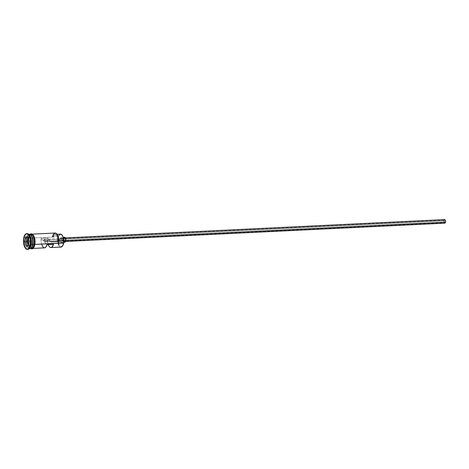 <?xml version="1.0" encoding="UTF-8"?>
<svg xmlns="http://www.w3.org/2000/svg" width="469" height="469" viewBox="0 0 469 469"><rect width="100%" height="100%" fill="white"/><g stroke="black" fill="none" stroke-linecap="round" stroke-linejoin="round"><path stroke-width="0.35" stroke-dasharray="2.35 1.76" d="M62.494 246.055A7.152 3.177 87.2 0 1 58.672 245.205A7.152 3.177 87.2 0 1 57.628 236.822L58.004 236.933A6.865 3.054 -92.8 0 0 58.965 244.894A6.865 3.054 -92.8 0 0 62.582 245.92M55.154 233.034A7.152 3.177 -92.8 0 0 52.51 237.068L28.838 238.211A7.152 3.177 87.2 0 1 31.159 234.224A7.152 3.177 87.2 0 1 31.482 234.178A7.152 3.177 87.2 0 1 34.812 244.425L33.68 247.474L32.543 248.394L30.69 247.755L29.635 246.073L28.914 243.669L28.673 239.524L29.5 235.989L31.106 234.242L32.959 234.887L34.43 237.695L34.941 240.327L34.812 244.425A7.152 3.177 87.2 0 1 32.168 248.459A7.152 3.177 87.2 0 1 31.851 248.441A7.152 3.177 87.2 0 1 28.838 238.211L58.039 236.763A6.865 3.054 -92.8 0 0 58.004 236.933L57.628 236.822A7.152 3.177 -92.8 0 0 60.958 247.069M41.723 244.619L41.184 242.239L41.137 238.404L47.533 238.1L41.137 238.404L43.623 240.996L50.019 240.685L47.533 238.1L47.586 241.928L48.19 244.519A7.152 3.177 87.2 0 1 47.533 238.1L50.019 240.685L50.406 241.699L50.974 241.682L53.466 244.267L50.974 241.682L44.578 241.986L44.678 239.77L44.092 239.301L43.64 240.099A1.43 0.633 87.2 0 1 44.168 239.29A1.43 0.633 87.2 0 1 44.836 241.342L445.351 221.995A1.43 0.633 -92.8 0 0 444.682 219.949A1.43 0.633 -92.8 0 0 444.155 220.752L43.64 240.099L43.623 240.996L41.137 238.404A7.152 3.177 -92.8 0 0 44.584 247.861M444.665 219.592A1.788 0.797 -92.8 0 0 444.002 220.6L63.966 238.956A1.788 0.797 87.2 0 1 64.622 237.947A1.788 0.797 87.2 0 1 65.455 240.509L65.261 238.539L64.534 237.959L63.966 238.956L64.06 240.638L64.892 241.5L65.455 240.509A1.788 0.797 87.2 0 1 64.798 241.517A1.788 0.797 87.2 0 1 63.966 238.956L444.002 220.6A1.788 0.797 -92.8 0 0 444.841 223.162M64.587 237.232A2.503 1.114 -92.8 0 0 63.667 238.645L59.827 238.827A2.503 1.114 87.2 0 1 60.753 237.414A2.503 1.114 87.2 0 1 61.92 241.002L61.785 238.645L61.269 237.666L60.624 237.437L59.768 239.29L60.102 241.582L61.122 242.391L61.92 241.002L63.479 240.925L61.92 241.002A2.503 1.114 87.2 0 1 60.993 242.414A2.503 1.114 87.2 0 1 59.827 238.827L63.667 238.645A2.503 1.114 -92.8 0 0 64.833 242.233M31.441 247.491A7.006 3.119 87.2 0 1 29.987 248.423A7.006 3.119 87.2 0 1 26.721 238.381A7.006 3.119 87.2 0 1 29.606 234.441M28.773 234.365A7.152 3.177 -92.8 0 0 26.534 238.322A7.152 3.177 -92.8 0 0 29.869 248.57L28.586 248.634A7.152 3.177 87.2 0 1 25.256 238.387A7.152 3.177 -92.8 0 0 26.299 246.77A7.152 3.177 -92.8 0 0 30.116 247.614M29.735 234.436A7.006 3.119 -92.8 0 0 26.85 238.375A7.006 3.119 -92.8 0 0 30.116 248.418A7.006 3.119 -92.8 0 0 30.761 248.23M27.659 249.361A7.867 3.5 87.2 0 1 24.318 238.105L26.534 238.322L25.256 238.387A7.152 3.177 87.2 0 1 27.9 234.348A7.152 3.177 87.2 0 1 29.266 234.946M30.843 234.207A7.152 3.177 -92.8 0 0 28.199 238.24L26.921 238.305A7.152 3.177 87.2 0 0 30.057 248.552A7.152 3.177 87.2 0 1 26.921 238.305L28.199 238.24A7.152 3.177 -92.8 0 0 31.529 248.494M32.578 244.466A7.006 3.119 87.2 0 1 29.694 248.406A7.006 3.119 87.2 0 1 26.721 238.381L26.721 238.381A7.006 3.119 87.2 0 1 29.313 234.424A7.006 3.119 87.2 0 1 30.848 235.215M29.893 247.908A7.152 3.177 87.2 0 1 28.586 248.634M27.225 233.668A7.867 3.5 -92.8 0 0 24.318 238.105L23.679 238.135L24.318 238.105A7.867 3.5 -92.8 0 0 27.982 249.379M31.159 234.154A7.223 3.213 -92.8 0 0 28.808 238.182A7.223 3.213 -92.8 0 0 30.678 247.82A7.223 3.213 -92.8 0 0 34.841 244.455L34.173 246.706M31.077 248.511A7.223 3.213 87.2 0 1 28.169 238.211L29.313 235.133L30.462 234.201M44.578 241.986L47.064 244.572L44.578 241.986L50.974 241.682A1.43 0.633 87.2 0 1 50.705 241.84A1.43 0.633 87.2 0 1 50.019 240.685L43.623 240.996A1.43 0.633 87.2 0 1 43.64 240.099L444.155 220.752L444.231 222.101L444.77 222.804L445.351 221.995L445.274 220.653L444.735 219.949L444.155 220.752A1.43 0.633 -92.8 0 0 444.823 222.804A1.43 0.633 -92.8 0 0 445.351 221.995L44.836 241.342A1.43 0.633 87.2 0 1 44.578 241.986M60.595 234.131A5.792 2.574 -92.8 0 0 58.953 235.678L53.829 235.93A4.291 1.905 87.2 0 1 52.921 237.009L58.039 236.763A4.291 1.905 -92.8 0 0 58.953 235.678L53.829 235.93A5.792 2.574 87.2 0 1 55.477 234.377A5.792 2.574 87.2 0 1 58.344 240.62A4.291 1.905 87.2 0 0 58.648 242.971L57.88 237.279L56.673 234.951L55.917 234.441L54.779 234.635L52.921 237.009L53.566 234.946L54.539 233.656L55.682 233.316L56.972 234.125M27.9 234.348L29.178 234.289A7.152 3.177 -92.8 0 0 26.534 238.322A7.152 3.177 -92.8 0 0 29.453 248.535M30.098 234.541A7.006 3.119 -92.8 0 0 29.441 234.418A7.006 3.119 -92.8 0 0 26.85 238.375A7.006 3.119 -92.8 0 0 29.823 248.4M26.921 238.305A7.152 3.177 87.2 0 1 29.371 234.289M31.282 248.552L30.039 247.849L28.556 245.011L27.958 240.937L28.169 238.211M30.467 234.271L29.33 235.192L28.48 237.05L28.07 242.344L29.488 247.052L30.655 248.265L31.904 248.423M32.361 234.33L31.101 234.172L29.952 235.098L29.09 236.974L28.597 240.908L29.611 246.119L30.678 247.82L31.921 248.523M35.005 243.13L35.052 241.728M34.038 236.517L33.539 235.555M29.518 235.215A7.152 3.177 -92.8 0 0 25.256 238.387L24.318 238.105A7.867 3.5 87.2 0 1 26.903 233.714M58.344 240.62L58.818 240.597L58.344 240.62M62.67 245.797L60.964 246.764L59.246 245.393L57.88 240.867L58.004 236.933A6.865 3.054 87.2 0 1 58.039 236.763L59.229 235.139M44.238 247.837L44.813 247.831M64.118 241.728L63.591 239.589L63.895 237.865M64.962 242.209L64.523 242.151M444.465 222.986L443.973 221.626L444.29 219.838M444.929 223.144L444.618 223.103M56.878 234.025A6.865 3.054 -92.8 0 0 52.921 237.009L52.51 237.068M28.509 245.217L28.738 245.885L26.305 246.002L30.919 245.522L31.704 241.066L30.309 236.974L28.122 237.337L28.052 237.754L27.911 237.349L30.309 236.974L27.876 237.091L30.309 236.974L31.704 241.066L29.277 241.183L31.704 241.066L30.919 245.522L28.738 245.885L28.509 245.217M27.823 237.097L29.277 241.183L28.41 245.779L29.277 241.183L27.823 237.097M44.168 239.29L444.682 219.949M64.798 241.517L65.572 241.476M60.993 242.414L63.661 242.285M29.313 234.424C31.857 235.332 32.918 238.692 32.496 244.507C31.974 246.999 31.136 248.306 29.987 248.423L30.116 248.418C27.571 247.509 26.51 244.15 26.932 238.334C27.454 235.843 28.287 234.535 29.441 234.418L29.313 234.424M32.168 248.459L33.059 248.418M30.637 248.535L29.729 247.638L28.48 244.912L27.952 241.758L28.498 236.657L29.952 234.248M31.482 234.178L32.373 234.131M57.112 234.301L55.477 234.377M60.753 237.414L63.069 237.302M64.622 237.947L65.402 237.906M50.705 241.84L51.109 241.816M58.385 241.471L444.823 222.804"/><path stroke-width="0.7" d="M33.059 248.418L44.584 247.861A7.152 3.177 -92.8 0 0 47.064 244.572L53.466 244.267A7.152 3.177 87.2 0 1 50.98 247.55L60.958 247.069A7.152 3.177 -92.8 0 0 63.602 243.036A7.152 3.177 87.2 0 1 62.494 246.055L62.67 245.797A6.865 3.054 -92.8 0 0 63.737 242.895L34.894 244.419L58.484 243.282A7.152 3.177 -92.8 0 0 55.154 233.034L32.373 234.131M65.572 241.476L444.841 223.162A1.788 0.797 -92.8 0 0 445.497 222.154L65.801 240.491L445.497 222.154A1.788 0.797 -92.8 0 0 444.665 219.592L65.402 237.906M63.661 242.285L64.833 242.233A2.503 1.114 -92.8 0 0 65.754 240.82L63.479 240.925L65.754 240.82A2.503 1.114 -92.8 0 0 64.587 237.232L63.069 237.302M28.668 234.611A7.152 3.177 87.2 0 1 32.127 236.722A7.152 3.177 87.2 0 1 32.894 244.519L32.578 244.466A7.006 3.119 87.2 0 0 30.848 235.215A7.006 3.119 87.2 0 1 32.578 244.466A7.006 3.119 87.2 0 1 31.441 247.491M29.4 248.593L29.869 248.57A7.152 3.177 -92.8 0 0 32.508 244.537A7.152 3.177 -92.8 0 0 31.921 237.185A7.152 3.177 -92.8 0 0 28.773 234.365M32.496 244.501L32.707 244.46A7.006 3.119 -92.8 0 1 30.761 248.23A7.006 3.119 -92.8 0 0 32.707 244.46A7.006 3.119 -92.8 0 0 30.972 235.204M29.664 248.259L30.116 247.614A7.152 3.177 -92.8 0 0 31.23 244.595L30.89 244.941A7.867 3.5 87.2 0 1 29.664 248.259A7.867 3.5 87.2 0 1 27.659 249.361M50.98 247.55A7.152 3.177 87.2 0 1 48.19 244.519M30.098 234.541A7.006 3.119 -92.8 0 1 32.707 244.46L32.894 244.519A7.152 3.177 87.2 0 1 30.251 248.552A7.152 3.177 87.2 0 1 30.057 248.552A7.152 3.177 87.2 0 0 32.894 244.519L34.173 244.455L32.894 244.519A7.152 3.177 87.2 0 0 29.559 234.266L30.843 234.207A7.152 3.177 -92.8 0 1 34.173 244.455L34.301 240.357L33.375 236.593L32.32 234.916L30.467 234.271M30.251 248.552L31.529 248.494A7.152 3.177 -92.8 0 0 34.173 244.455L33.041 247.509L31.282 248.482M29.266 234.946A7.152 3.177 87.2 0 1 31.23 244.595L32.508 244.537L31.23 244.595A7.152 3.177 87.2 0 1 29.893 247.908M30.251 244.97A7.867 3.5 87.2 0 1 27.343 249.408A7.867 3.5 87.2 0 1 23.679 238.135L23.45 241.107L24.101 245.539L25.713 248.629L27.747 249.338L29.002 248.324L30.251 244.97L30.385 240.462L29.823 237.566L28.21 234.477L26.856 233.709L24.927 234.781L23.679 238.135A7.867 3.5 87.2 0 1 26.581 233.697A7.867 3.5 87.2 0 1 30.251 244.97L30.89 244.941L30.251 244.97M27.343 249.408L27.982 249.379A7.867 3.5 -92.8 0 0 30.89 244.941A7.867 3.5 -92.8 0 0 27.225 233.668L26.581 233.697M29.934 234.482A7.223 3.213 87.2 0 1 33.428 236.611A7.223 3.213 87.2 0 1 34.202 244.484L34.876 244.537L34.202 244.484A7.223 3.213 87.2 0 1 31.077 248.511M44.813 247.831L45.892 247.134L47.064 244.572L53.466 244.267L52.288 246.823L51.209 247.521L50.06 247.298L48.981 246.178L48.119 244.308M56.843 233.984L58.531 237.812L58.648 242.971A6.865 3.054 -92.8 0 0 56.978 234.137A6.865 3.054 -92.8 0 0 56.878 234.025M35.005 243.13L34.841 244.455A7.223 3.213 -92.8 0 0 34.278 237.121A7.223 3.213 -92.8 0 0 31.159 234.154M29.219 241.177L28.41 245.779L26.153 246.161L24.705 241.928L25.519 237.326L27.777 236.945L29.219 241.177L27.777 236.945L25.519 237.326L27.911 237.349L25.519 237.326L24.705 241.928L27.337 241.793L28.509 245.217L27.337 241.793L24.904 241.91L25.689 237.455L24.705 241.928L26.153 246.161L24.904 241.91L26.153 246.161L28.41 245.779L29.219 241.177M29.453 248.535A7.152 3.177 -92.8 0 0 32.508 244.537A7.152 3.177 -92.8 0 0 29.178 234.289L28.715 234.307M30.391 234.23L31.722 234.365L32.9 235.59L33.815 237.689L34.413 241.764L33.92 245.692L33.059 247.568L31.91 248.494L30.649 248.336M31.921 248.523L33.147 248.13L34.173 246.706M35.052 241.728L34.038 236.517M33.539 235.555L32.361 234.33M26.903 233.714A7.867 3.5 87.2 0 1 29.008 234.617A7.867 3.5 87.2 0 1 30.89 244.941L31.23 244.595A7.152 3.177 -92.8 0 0 29.518 235.215L29.008 234.617M59.229 235.139L60.648 234.131L62.143 235.139L62.998 237.033L63.462 240.368L58.818 240.597L63.462 240.368A4.291 1.905 -92.8 0 0 63.766 242.719L63.602 243.036L58.484 243.282L58.648 242.971L58.484 243.282A7.152 3.177 87.2 0 0 56.772 233.896L56.978 234.137M62.653 245.826L63.766 242.719A6.865 3.054 87.2 0 1 63.737 242.895A6.865 3.054 -92.8 0 0 63.766 242.719L63.462 240.368A5.792 2.574 -92.8 0 0 60.595 234.131L57.112 234.301M41.723 244.619L43.101 247.151L44.238 247.837M63.667 238.645L63.761 238.223M63.895 237.865L64.898 237.308L65.73 238.909L65.66 241.236L64.745 242.227M64.523 242.151L64.118 241.728M63.942 241.394L63.802 240.996M444.172 220.043L444.882 219.644L445.48 220.788L445.427 222.453L444.776 223.156M444.618 223.103L444.331 222.804M52.51 237.068A7.152 3.177 87.2 0 1 56.772 233.896M28.052 237.754L27.337 241.793L28.052 237.754M28.433 245.65L26.305 246.002L28.433 245.65M29.952 234.248L31.147 233.761L32.068 233.961L33.305 235.063L34.536 237.777L35.058 240.925L34.876 244.531L33.903 247.398L32.801 248.605L31.951 248.898L30.637 248.535M51.109 241.816L58.385 241.471"/></g></svg>
